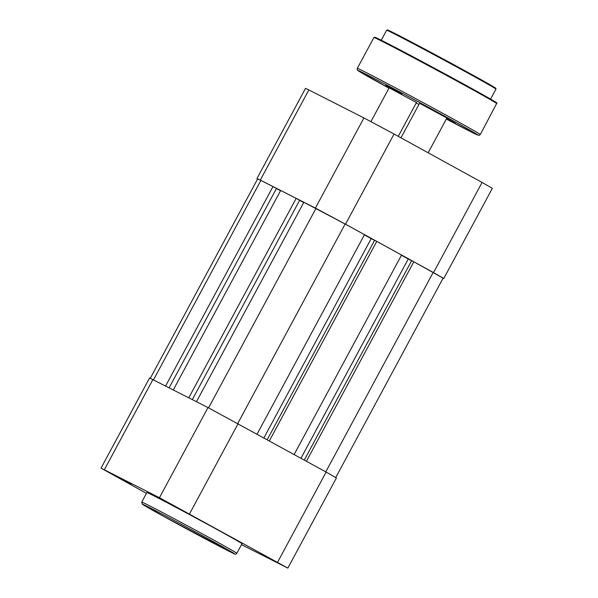 <?xml version="1.0" encoding="UTF-8"?>
<svg xmlns="http://www.w3.org/2000/svg" width="598" height="598" viewBox="0 0 598 598"><rect width="100%" height="100%" fill="white"/><g stroke="black" fill="none" stroke-linecap="round" stroke-linejoin="round"><path stroke-width="0.9" d="M419.579 103.282L446.9 117.993M389.134 87.809L416.455 102.52M446.699 118.367L455.213 123.143L446.534 118.673M385.837 85.342L401.938 93.841L385.837 85.342M261.647 554.122L274.198 560.745L261.647 554.122M173.629 505.699L186.172 512.322L173.629 505.699M118.539 477.705L131.089 484.328L118.539 477.705M219.668 530.942A53.999 0.792 28.3 0 1 241.988 543.724L236.838 553.285A53.999 0.792 28.3 0 0 214.518 540.502A53.999 0.792 28.3 0 0 166.423 514.586A53.999 0.792 28.3 0 0 141.748 502.088L146.899 492.52A53.999 0.792 28.3 0 1 171.574 505.026A53.999 0.792 28.3 0 1 219.668 530.942M101.032 468.144L149.575 377.981L207.992 407.552L326.142 472.061L336.405 477.937L287.855 568.1L159.449 497.715L101.032 468.144L146.443 493.365M287.855 568.1L241.487 544.651M196.48 401.699L303.859 202.274L345.151 224.011L364.496 234.648L257.11 434.088M364.376 234.872L371.201 238.632L263.935 437.841M374.572 240.344L371.201 238.632M269.384 440.838L376.77 241.398L374.595 240.299L267.246 439.665M376.77 241.398L401.557 255.032L294.171 454.473M411.633 260.728L408.262 259.016L300.996 458.225M408.262 259.016L401.437 255.256M306.445 461.222L413.831 261.789L411.656 260.683L304.307 460.049M413.831 261.789L443.111 278.122L335.762 477.488M150.3 378.272L257.656 178.899L260.877 180.432L272.98 186.583L165.601 386.009M272.98 186.583L276.455 188.49L169.137 387.81M276.44 188.519L280.514 190.762M188.796 397.797L296.182 198.364L280.664 190.485L173.285 389.918M296.182 198.364L299.65 200.278L192.332 399.591M299.635 200.308L303.709 202.55M363.935 117.941L308.845 89.947L260.302 180.11L315.385 208.104L363.935 117.941L394.06 134.027L345.517 224.19L433.535 272.613L482.085 182.45L394.06 134.027M482.085 182.45L492.341 188.325L443.798 278.489L433.535 272.613M260.302 180.11L256.968 178.533L305.518 88.369L308.845 89.947M345.517 224.19L315.385 208.104M256.968 178.533L257.611 178.981M443.073 278.197L443.798 278.489M390.389 31.881A61.445 0.897 28.3 0 1 407.986 40.223A61.445 0.897 28.3 0 1 470.297 73.704A61.445 0.897 28.3 0 1 492.513 86.874M386.652 30.236L387.399 29.915L388.61 30.386L409.211 40.866L470.305 73.704L494.71 87.51L495.929 88.444L495.951 89.087A62.065 0.904 -151.7 0 0 470.297 74.399A62.065 0.904 -151.7 0 0 415.012 44.603A62.065 0.904 -151.7 0 0 386.652 30.236L381.27 40.223M377.286 38.922A69.204 1.009 28.3 0 1 398.836 49.283A69.204 1.009 28.3 0 1 468.04 86.471A69.204 1.009 28.3 0 1 493.851 101.69M496.893 103.693A69.824 1.024 -151.7 0 0 468.032 87.166A69.824 1.024 -151.7 0 0 405.84 53.656A69.824 1.024 -151.7 0 0 373.937 37.487L357.312 68.359A69.824 1.024 28.3 0 1 389.216 84.527A69.824 1.024 28.3 0 1 451.408 118.038A69.824 1.024 28.3 0 1 480.269 134.572L496.886 103.065L468.04 86.478L404.824 52.43L375.843 37.607L373.937 37.487M480.269 134.572L479.207 135.365L477.525 135.013L446.332 119.054A68.277 1.002 -151.7 0 0 449.95 119.039A68.277 1.002 -151.7 0 0 367.097 74.795A68.277 1.002 -151.7 0 0 386.159 86.628A68.277 1.002 -151.7 0 0 388.947 88.153L357.641 70.287C357.238 70.302 357.126 69.667 357.312 68.359M416.215 102.976A68.277 1.002 -151.7 0 0 418.951 104.448L416.215 102.976M164.061 516.605A52.445 0.77 -151.7 0 0 227.703 550.586A52.445 0.77 -151.7 0 0 213.06 541.504A52.445 0.77 -151.7 0 0 149.41 507.515A52.445 0.77 -151.7 0 0 164.061 516.605M238.124 423.638L189.573 513.802M277.599 562.225L326.142 472.061M152.909 379.558L104.358 469.722M159.449 497.715L207.992 407.552M315.968 208.425L208.582 407.851M345.151 224.011L237.765 423.444M433.176 272.426L325.783 471.867M260.877 180.432L153.499 379.857M490.569 99.074L495.951 89.087M141.748 502.088L142.287 504.181L164.046 516.597L234.147 553.733C234.865 554.481 235.762 554.331 236.838 553.285M446.975 117.851L428.168 152.789M416.537 102.385L398.253 136.337M389.208 87.667L370.947 121.588M419.654 103.14L400.974 137.832"/></g></svg>
